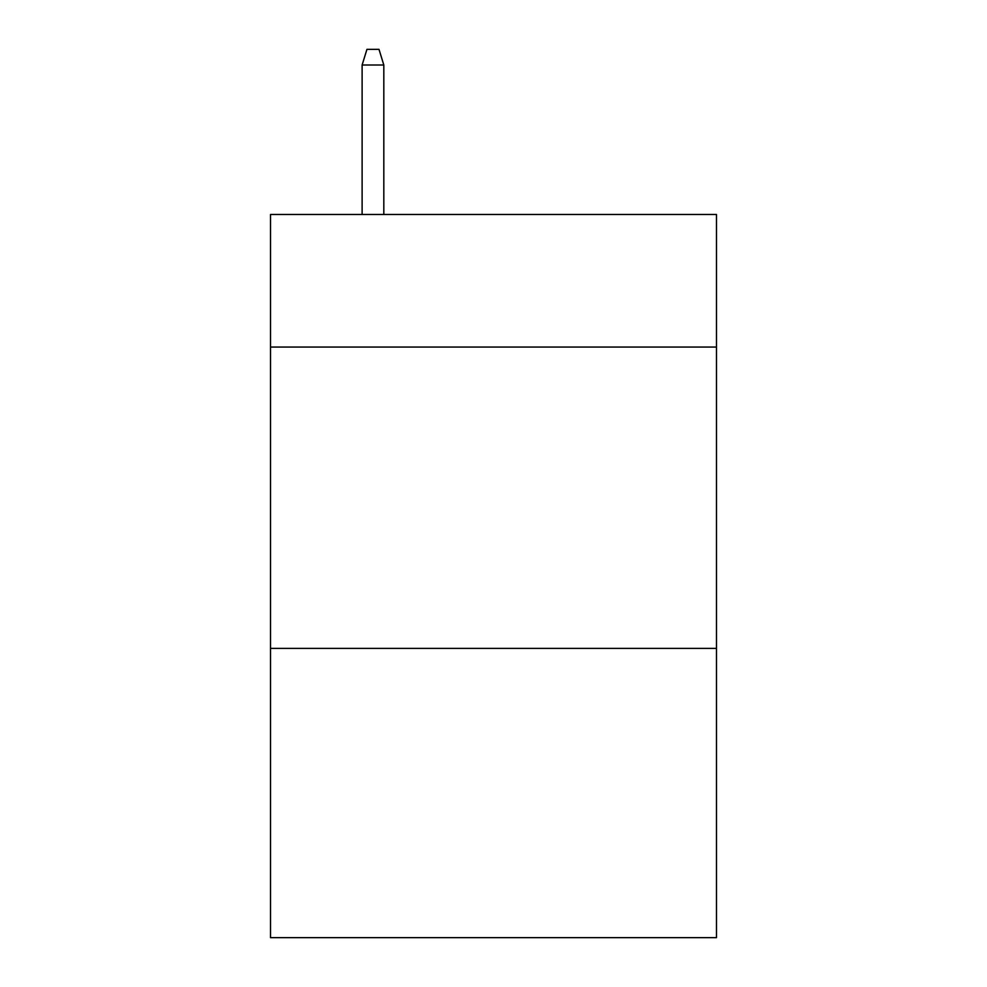 <?xml version="1.0" encoding="UTF-8"?>
<svg xmlns="http://www.w3.org/2000/svg" width="987" height="987" viewBox="0 0 987 987"><rect width="100%" height="100%" fill="white"/><g stroke="black" fill="none" stroke-linecap="round" stroke-linejoin="round"><path stroke-width="1.48" d="M716.476 347.054L716.476 214.475L270.524 214.475L270.524 347.054L716.476 347.054L716.476 937.65L270.524 937.65L270.524 347.054M716.476 648.385L270.524 648.385M383.82 214.475L383.82 65.019L362.118 65.019L362.118 214.475M362.118 65.019L366.942 49.35L378.996 49.35L383.82 65.019"/></g></svg>
